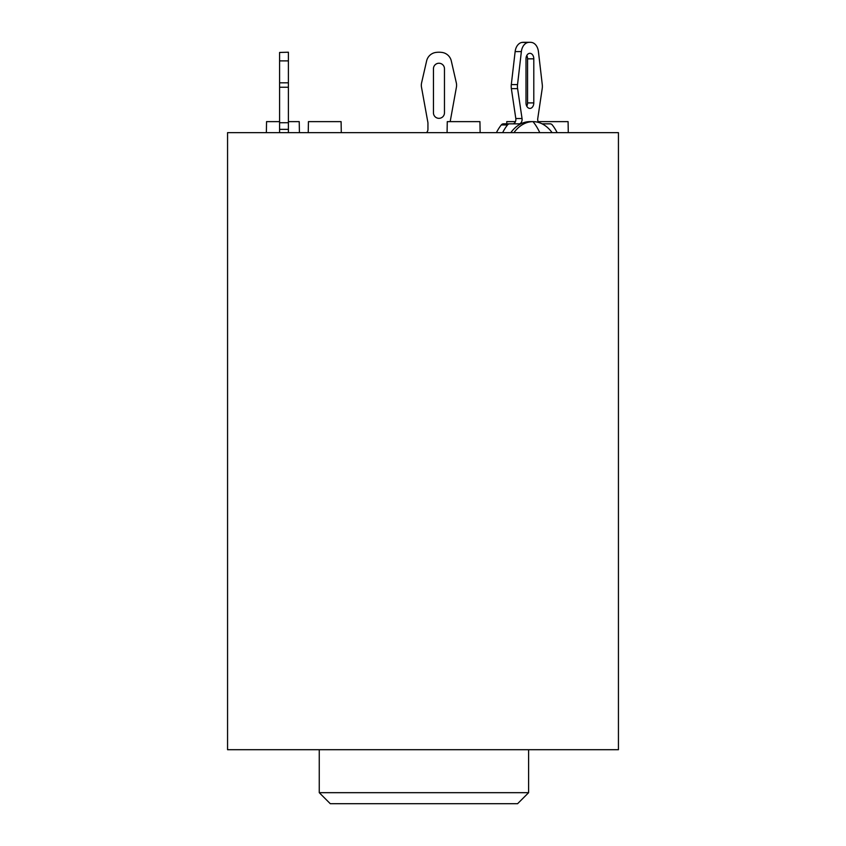 <?xml version="1.0" encoding="UTF-8"?>
<svg xmlns="http://www.w3.org/2000/svg" width="846" height="846" viewBox="0 0 846 846"><rect width="100%" height="100%" fill="white"/><g stroke="black" fill="none" stroke-linecap="round" stroke-linejoin="round"><path stroke-width="1.27" d="M444.467 112.825A5.51 5.51 0 0 1 438.958 118.334A5.51 5.51 0 0 1 433.448 112.825L433.448 68.748A5.51 5.51 0 0 1 438.958 63.239A5.51 5.51 0 0 1 444.467 68.748L444.467 112.825M450.178 121.634L456.406 87.244A11.019 11.019 0 0 0 456.311 82.813L451.288 60.891A11.019 11.019 0 0 0 442.13 52.452A22.038 22.038 0 0 0 435.775 52.452A11.019 11.019 0 0 0 426.627 60.891L421.604 82.813A11.019 11.019 0 0 0 421.498 87.244L427.939 122.733L427.939 129.353A4.41 4.41 0 0 1 426.447 132.653M618.437 132.653L227.563 132.653L227.563 749.704L618.437 749.704L618.437 132.653M319.259 749.704L319.259 792.681L528.613 792.681L528.613 749.704M319.259 792.681L330.278 803.7L517.593 803.7L528.613 792.681M515.457 121.634L506.765 121.634L506.733 123.844M496.412 132.653A47.376 33.502 90 0 1 501.266 124.965A4.41 3.12 90 0 1 503.349 123.844L509.578 123.844A4.41 3.12 90 0 0 507.494 124.965A47.376 33.502 90 0 0 502.64 132.653M509.578 123.844L518.989 123.844A4.41 3.12 -90 0 0 522.045 118.525L515.806 118.525A4.41 3.12 -90 0 1 512.761 123.844M538.521 122.427A4.41 3.12 -90 0 1 537.76 118.525L542.201 88.64A11.019 7.794 90 0 0 542.265 84.589L538.426 51.595A11.019 7.794 90 0 0 531.584 42.427A22.038 15.588 90 0 0 529.903 42.3A22.038 15.588 90 0 0 528.221 42.427A11.019 7.794 90 0 0 521.369 51.595L517.541 84.589A11.019 7.794 90 0 0 517.604 88.64L522.045 118.525M542.106 123.844L550.217 123.844A4.41 3.12 90 0 1 552.301 124.965A47.376 33.502 90 0 1 557.154 132.653M526 58.829L526 102.905A5.51 3.892 -90 0 0 529.903 108.415A5.51 3.892 -90 0 0 533.794 102.905L533.794 58.829A5.51 3.892 -90 0 0 529.903 53.319A5.51 3.892 -90 0 0 526 58.829M526.783 55.519A5.51 3.892 -90 0 1 527.566 58.829L527.566 102.905A5.51 3.892 -90 0 1 526.783 106.205M529.903 42.3L523.663 42.3A22.038 15.588 90 0 0 521.982 42.427A11.019 7.794 90 0 0 515.14 51.595L511.301 84.589A11.019 7.794 90 0 0 511.365 88.64L515.806 118.525M271.608 132.653L270.773 132.653M513.934 132.653A38.567 27.273 -90 0 1 533.012 121.634L529.903 121.634A38.567 27.273 90 0 0 510.815 132.653M539.769 132.653A50.993 36.061 -90 0 0 533.012 121.634A38.567 27.273 -90 0 1 552.1 132.653M568.279 132.653L568.089 121.634L538.109 121.634M480.126 132.653L479.936 121.634L447.27 121.634L447.079 132.653M341.298 132.653L341.097 121.634L308.43 121.634L308.24 132.653M279.592 121.634L266.553 121.634L266.363 132.653M299.421 132.653L299.23 121.634L288.401 121.634M279.592 52.452L288.401 52.219L279.592 52.452L279.592 82.813L288.401 82.813L288.401 52.452M279.592 132.653L279.592 82.813M288.401 132.653L288.401 82.813M279.592 122.733L288.401 122.733M527.566 58.829L533.794 58.829M533.794 102.905L527.566 102.905M521.982 42.427L528.221 42.427M521.369 51.595L515.14 51.595M511.301 84.589L517.541 84.589M517.604 88.64L511.365 88.64M501.266 124.965L507.494 124.965M288.401 129.353L279.592 129.353M288.401 87.244L279.592 87.244M288.401 60.891L279.592 60.891"/></g></svg>
